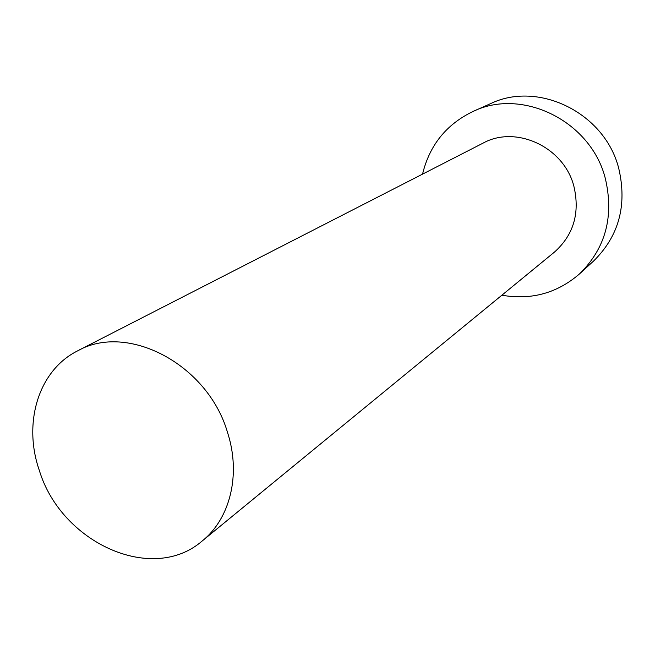 <?xml version="1.0" encoding="UTF-8"?>
<svg xmlns="http://www.w3.org/2000/svg" width="655" height="655" viewBox="0 0 655 655"><rect width="100%" height="100%" fill="white"/><g stroke="black" fill="none" stroke-linecap="round" stroke-linejoin="round"><path stroke-width="0.98" d="M227.498 432.357C207.774 364.434 127.627 322.366 77.675 350.826C38.498 370.263 22.704 422.868 39.333 470.446C61.234 542.839 152.345 584.473 202.264 540.924C230.273 518.547 241.163 474.285 227.498 432.357M202.264 540.924L554.417 252.126C573.616 234.94 580.109 213.006 573.903 186.323C564.029 147.056 515.993 124.786 482.997 143.158L77.675 350.826M501.886 295.209C531.262 300.317 557.168 293.203 579.585 273.839C605.621 248.22 614.202 216.428 605.326 178.471C590.998 121.159 522.338 87.41 473.131 111.416C446.432 124.253 429.574 145.156 422.541 174.14M579.585 273.839L593.561 261.058C618.909 236.119 627.31 205.252 618.762 168.474C604.958 112.938 538.353 80.344 490.423 103.703L473.131 111.416"/></g></svg>
